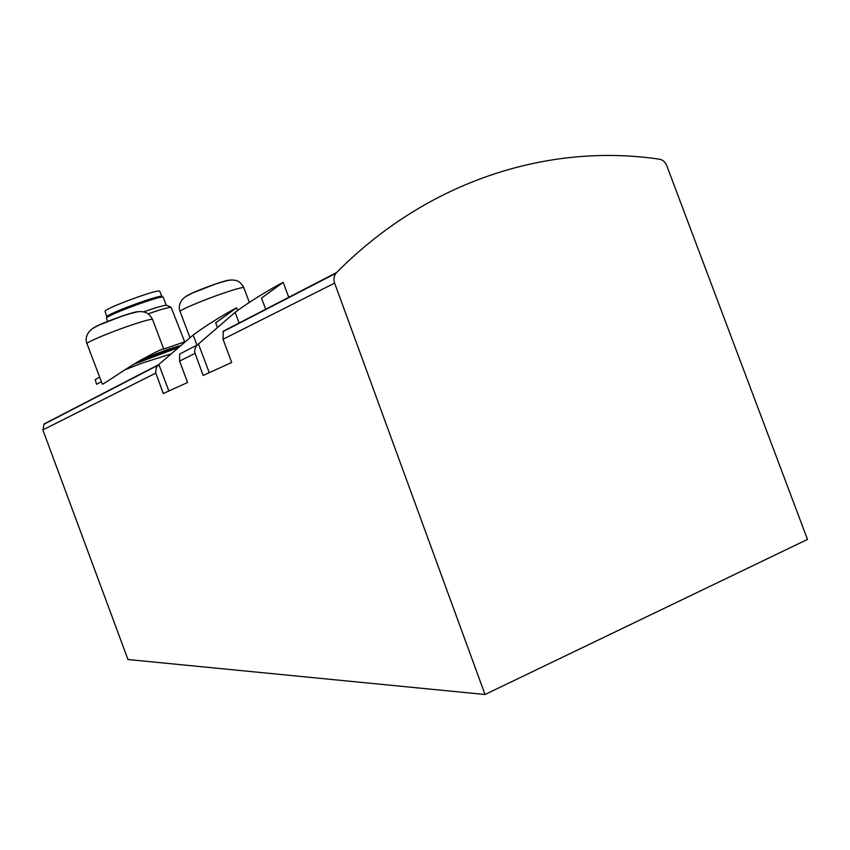 <?xml version="1.0" encoding="UTF-8"?>
<svg xmlns="http://www.w3.org/2000/svg" width="850" height="850" viewBox="0 0 850 850"><rect width="100%" height="100%" fill="white"/><g stroke="black" fill="none" stroke-linecap="round" stroke-linejoin="round"><path stroke-width="1.27" d="M86.987 343.708C85.351 339.819 86.094 335.75 89.229 331.5C92.353 328.652 91.364 328.961 99.609 324.859L121.837 316.211C140.505 310.239 139.676 311.631 143.661 311.908C147.454 312.609 150.418 315.148 152.564 319.504C151.374 318.803 143.427 320.96 128.711 325.986C108.269 333.009 85.691 342.635 86.987 343.708L102.308 384.115C102.064 385.454 122.751 370.473 141.472 359.709C155.189 352.229 162.584 348.627 163.636 348.914M99.652 377.103L95.211 379.589L96.592 384.296L101.384 381.671M217.143 326.772L215.666 322.873L236.576 307.838C237.235 307.286 211.884 321.024 193.173 335.027L158.642 364.65L156.4 367.381L155.635 372.544L163.274 393.518L187.563 382.5L179.616 361.101L179.669 354.057L197.487 344.845C194.958 347.576 194.151 350.402 195.075 353.324L203.139 375.434L231.678 362.483L223.051 339.246L223.274 331.203L336.632 272.521C428.039 180.179 548.909 142.864 659.377 159.173C662.756 159.832 665.21 161.968 666.729 165.601L807.5 539.421L485.031 694.503L127.978 659.526L42.861 429.919L44.189 423.906L158.642 364.65M265.795 309.527L261.502 298.106L283.092 282.423C283.804 281.786 255.425 297.118 235.121 312.354L198.22 344.165M169.681 354.301L141.419 363.364L125.173 369.665M135.118 363.46C150.301 355.778 165.07 349.913 179.414 345.876M223.051 339.246L334.613 283.103C333.402 279.416 333.859 276.123 336.005 273.222L336.632 272.521M334.613 283.103L485.031 694.503M158.844 364.48L168.863 390.979M198.433 343.984L209.259 372.651M176.63 348.224L133.832 364.246M163.508 349.095L184.046 342.082M178.309 346.8L136.829 362.61M148.102 313.82C160.48 309.581 168.141 307.402 171.094 307.286L184.609 341.647M143.523 311.886C155.879 307.583 163.561 305.362 166.589 305.224L167.163 305.49M107.631 321.459L106.452 318.325C103.849 316.147 163.88 293.994 163.264 297.341L166.249 305.235M109.066 316.264L109.023 316.147C106.707 314.171 160.406 294.355 159.896 297.373L159.938 297.489M107.567 317.156L106.845 316.922C104.635 314.691 162.318 293.409 162.042 296.544L161.649 297.192M106.845 316.922L105.081 311.419C102.861 309.092 159.949 288.044 159.726 291.263L162.042 296.544M229.851 280.171C228.512 279.937 223.561 281.265 214.976 284.176C198.656 289.999 188.881 294.164 185.651 296.671M138.199 311.759C136.669 311.514 131.144 313.002 121.624 316.221C105.411 321.991 95.774 326.081 92.735 328.504M179.616 361.101L195.075 353.324M42.861 429.919L155.805 373.086M193.173 335.027L196.977 345.111M235.121 312.354L239.232 323.266M180.083 311.525C178.585 307.774 179.201 303.918 181.942 299.965C185.13 296.979 183.324 297.638 192.61 292.974L215.22 284.155C231.147 279.013 231.413 279.979 234.855 280.245C238.468 280.691 241.464 283.188 243.833 287.714C242.834 287.056 235.705 288.989 222.434 293.526C202.268 300.454 178.744 310.484 180.083 311.525L189.89 337.503M222.966 331.67L336.005 273.222M179.669 354.057L197.487 344.845M43.807 424.32L157.983 365.277M236.651 307.817L237.649 310.484M283.167 282.391L288.873 297.596M243.833 287.714L249.358 302.409M152.564 319.504L163.678 348.904M166.589 305.224L171.094 307.286"/></g></svg>
